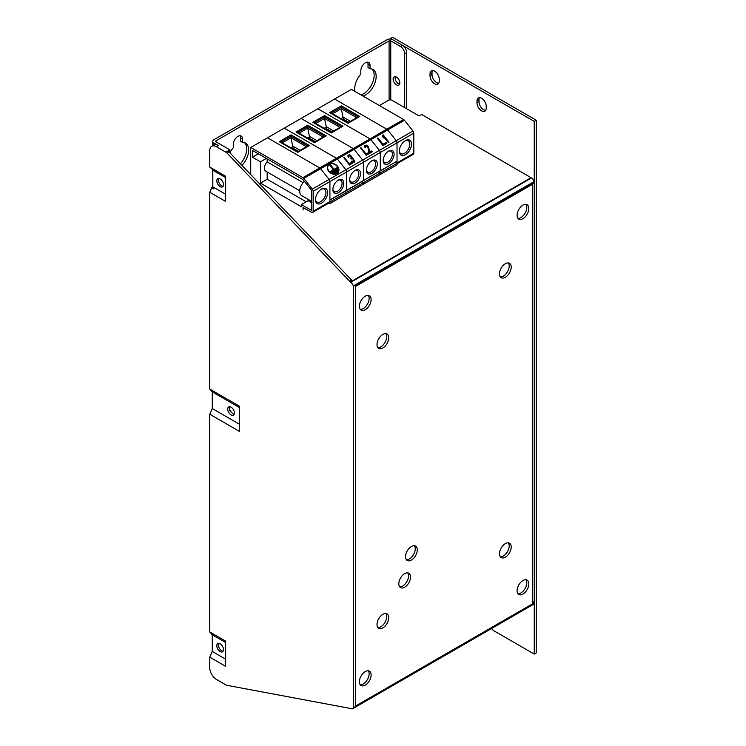<?xml version="1.0" encoding="UTF-8"?>
<svg xmlns="http://www.w3.org/2000/svg" width="746" height="746" viewBox="0 0 746 746"><rect width="100%" height="100%" fill="white"/><g stroke="black" fill="none" stroke-linecap="round" stroke-linejoin="round"><path stroke-width="1.12" d="M366.426 169.687A6.527 3.767 120 0 0 367.759 172.223A6.527 3.767 120 0 0 371.023 171.897A6.527 3.767 120 0 0 375.63 163.906A6.527 3.767 120 0 0 374.278 160.922A6.527 3.767 120 0 0 371.424 161.033M377.308 163.906A7.712 4.448 -60 0 1 371.853 173.352A7.712 4.448 -60 0 1 366.407 170.2A7.712 4.448 -60 0 1 371.853 160.754A7.712 4.448 -60 0 1 377.308 163.906M396.984 163.253A2.369 1.371 60 0 0 397.021 162.889L397.021 142.84A2.369 1.371 -120 0 0 396.201 140.696L387.687 129.972L370.911 139.661A2.369 1.371 -120 0 0 370.053 138.896L317.843 108.748L301.067 118.437L353.278 148.575A2.369 1.371 60 0 1 354.136 149.34L362.649 160.064L354.136 149.34A2.369 1.371 -120 0 0 353.278 148.575L301.067 118.437L284.291 128.116L336.502 158.264A2.369 1.371 60 0 1 337.36 159.029L345.874 169.752L337.36 159.029A2.369 1.371 -120 0 0 336.502 158.264L284.291 128.116L250.74 147.484L302.951 177.632A2.369 1.371 60 0 1 303.808 178.397L320.584 168.717A2.369 1.371 -120 0 0 319.726 167.953L267.516 137.805L319.726 167.953A2.369 1.371 60 0 1 320.584 168.717L329.098 179.441L320.584 168.717L354.136 149.34L370.911 139.661L379.425 150.384L370.911 139.661A2.369 1.371 60 0 0 370.053 138.896L386.829 129.207A2.369 1.371 60 0 1 387.687 129.972A2.369 1.371 -120 0 0 386.829 129.207L334.618 99.059L317.843 108.748L370.053 138.896L302.951 177.632M303.808 178.397L312.322 189.12A2.369 1.371 60 0 1 313.143 191.265L313.143 211.314A2.369 1.371 60 0 1 312.649 212.405L329.424 202.716A2.369 1.371 -120 0 0 329.918 201.625L329.918 181.576L329.918 199.891L346.694 190.202L346.694 171.897L346.694 190.202L363.47 180.513L363.47 162.208L380.246 152.529A2.369 1.371 -120 0 0 379.425 150.384L396.201 140.696A2.369 1.371 60 0 1 397.021 142.84L380.246 152.529L380.246 170.834L380.246 152.529A2.369 1.371 -120 0 0 379.425 150.384L362.649 160.064A2.369 1.371 -120 0 1 363.47 162.208L363.47 180.513L380.246 170.834L397.021 161.145L397.021 142.84L413.797 133.152A2.369 1.371 -120 0 0 412.976 131.007L404.463 120.283A2.369 1.371 -120 0 0 403.605 119.528L351.394 89.38L334.618 99.059L386.829 129.207L403.605 119.528M328.939 202.996L329.918 203.565L363.47 184.197L363.47 182.649L361.791 181.483L378.567 171.794L380.246 172.96L378.567 171.99L395.343 162.115M329.918 200.077L361.791 181.679L363.47 182.649L363.47 184.197L380.246 174.508L380.246 172.96L346.694 192.328L345.016 191.368L346.694 192.328L329.918 202.017L329.918 203.565M324.547 115.527L343.001 126.177L331.261 132.965L312.807 122.307L324.547 115.527L324.547 116.88L341.323 126.568L331.261 132.378L331.261 132.965M369.065 153.639L366.23 155.345L360.542 147.95L360.999 147.68L366.044 154.03L368.328 152.706L369.065 153.639L366.323 155.224L360.542 147.95M365.242 147.783L365.708 147.447L365.242 147.783L364.822 147.121L364.701 145.843L366.631 145.106L368.655 147.102L369.671 152.165L371.806 150.925L372.422 151.699L369.587 153.406L367.703 146.822L365.652 146.188M343.001 126.177L341.323 126.568M312.807 122.307L314.486 122.698L324.547 116.88L324.547 118.437L339.98 127.342M331.261 132.378L314.486 122.698M364.785 145.722L364.635 146.328M364.822 147.121L364.729 146.207M365.326 147.671L364.915 147.009M365.708 147.447L365.95 146.02M367.452 146.505L367.013 146.011M368.039 147.531L367.787 146.701M368.972 152.632L368.123 147.41M369.587 153.406L369.065 152.51M372.422 151.699L369.671 153.284M325.89 129.282L326.645 128.844L332.017 131.939M315.828 123.472L324.547 118.437L326.645 128.844M333.695 130.979L326.645 126.904L324.212 128.312M405.404 140.621L405.404 140.621A8.644 4.989 -60 0 1 411.522 144.155A8.644 4.989 -60 0 1 405.404 154.739A8.644 4.989 -60 0 1 399.296 151.214A8.644 4.989 -60 0 1 405.404 140.621L405.404 140.621M399.315 150.692A7.432 4.289 120 0 0 400.788 153.601A7.432 4.289 120 0 0 404.556 153.256A7.432 4.289 120 0 0 409.423 146.664A7.432 4.289 120 0 0 408.23 140.724A7.432 4.289 120 0 0 404.966 140.901M397.021 163.691L413.303 154.291A2.369 1.371 -120 0 0 413.797 153.2L413.797 133.152M345.351 120.274L348.541 122.4M388.629 151.074L388.629 151.074A7.712 4.448 -60 0 1 394.084 154.217A7.712 4.448 -60 0 1 388.629 163.663A7.712 4.448 -60 0 1 383.183 160.511A7.712 4.448 -60 0 1 388.629 151.074L388.629 151.074M383.202 159.998A6.527 3.767 120 0 0 384.535 162.535A6.527 3.767 120 0 0 387.789 162.208A6.527 3.767 120 0 0 392.06 156.464A6.527 3.767 120 0 0 391.053 151.233A6.527 3.767 120 0 0 388.2 151.345M412.976 131.007L396.201 140.696L387.687 129.972L404.463 120.283M397.021 163.271L380.246 172.96L380.246 174.508L397.021 164.829L397.021 163.271L395.343 162.311M341.323 105.839L359.777 116.497L348.037 123.276L329.583 112.618L341.323 105.839L341.323 107.2L358.099 116.88L348.037 122.698L348.037 123.276M386.866 143.363L383.006 145.656L377.317 138.262L377.952 137.898L382.987 144.248L386.13 142.43L386.866 143.363L383.099 145.535L377.317 138.262M383.78 137.917L382.707 136.798L382.558 135.231L382.791 136.686L383.78 137.917L383.547 136.471L388.34 142.514L383.593 136.751M359.777 116.497L358.099 116.88M329.583 112.618L331.261 113.01L341.323 107.2L341.323 108.748L356.756 117.654M348.037 122.698L331.261 113.01M388.964 142.15L383.192 134.867L382.558 135.231M342.666 119.593L343.421 119.155L348.792 122.26M332.604 113.784L341.323 108.748L343.421 119.155M350.471 121.29L343.421 117.225L340.987 118.623M371.946 69.014A15.181 8.765 -60 0 1 373.047 81.407A15.181 8.765 -60 0 1 363.423 93.865A15.181 8.765 -60 0 1 361.017 94.938M367.526 62.142A6.527 3.767 -60 0 1 368.03 64.277L368.03 67.606L370.044 68.772A15.181 8.765 -60 0 1 373.028 69.481A15.181 8.765 -60 0 1 375.35 81.64A15.181 8.765 -60 0 1 365.428 95.022A15.181 8.765 -60 0 1 363.032 96.094M354.965 91.441A15.181 8.765 -60 0 1 360.822 74.096L360.822 70.767A6.527 3.767 -60 0 1 363.666 64.193A6.527 3.767 -60 0 1 368.692 62.45A6.527 3.767 -60 0 1 370.044 65.434L368.03 64.277M229.889 152.688A15.181 8.765 -60 0 1 233.321 147.708L233.321 144.37A6.527 3.767 -60 0 1 236.174 137.805A6.527 3.767 -60 0 1 241.2 136.061A6.527 3.767 -60 0 1 242.553 139.045L240.538 137.879L240.538 141.218L242.553 142.374A15.181 8.765 -60 0 1 245.527 143.083A15.181 8.765 -60 0 1 241.956 165.416M234.216 414.198A4.746 2.742 -120 0 1 233.069 413.778A4.746 2.742 -120 0 1 230.393 410.673L229.889 410.962A4.746 2.742 60 0 1 229.563 406.729M231.064 414.935A4.746 2.742 60 0 1 227.959 410.757A4.746 2.742 60 0 1 228.686 406.952A4.746 2.742 60 0 1 231.064 407.185A4.746 2.742 60 0 1 234.16 411.372A4.746 2.742 60 0 1 233.433 415.168A4.746 2.742 60 0 1 231.064 414.935M223.157 186.239A4.746 2.742 60 0 1 221.665 185.782A4.746 2.742 60 0 1 218.662 178.443M220.154 178.9A4.746 2.742 -120 0 0 217.785 178.667A4.746 2.742 -120 0 0 217.058 182.472A4.746 2.742 -120 0 0 220.154 186.649A4.746 2.742 -120 0 0 222.532 186.882A4.746 2.742 -120 0 0 223.259 183.087A4.746 2.742 -120 0 0 220.154 178.9M223.157 651.137A4.746 2.742 60 0 1 221.665 650.68A4.746 2.742 60 0 1 218.662 643.341M220.154 651.547A4.746 2.742 60 0 1 217.058 647.369A4.746 2.742 60 0 1 217.785 643.565A4.746 2.742 60 0 1 220.154 643.807A4.746 2.742 60 0 1 223.259 647.985A4.746 2.742 60 0 1 222.532 651.79A4.746 2.742 60 0 1 220.154 651.547M399.623 84.121A4.746 2.742 60 0 1 398.476 83.701A4.746 2.742 60 0 1 395.324 76.679M396.471 77.108A4.746 2.742 -120 0 0 394.093 76.875A4.746 2.742 -120 0 0 393.366 80.68A4.746 2.742 -120 0 0 396.471 84.858A4.746 2.742 -120 0 0 398.84 85.091A4.746 2.742 -120 0 0 399.567 81.295A4.746 2.742 -120 0 0 396.471 77.108M439.245 81.081A6.527 3.767 60 0 1 437.893 84.065A6.527 3.767 60 0 1 434.629 83.748A6.527 3.767 60 0 1 430.022 75.756L430.022 73.817A6.527 3.767 60 0 1 431.365 70.833A6.527 3.767 60 0 1 436.401 72.576A6.527 3.767 60 0 1 439.245 79.141L439.245 81.081M432.531 70.525A6.527 3.767 -120 0 0 432.027 72.651L432.027 74.591A6.527 3.767 -120 0 0 436.643 82.582A6.527 3.767 -120 0 0 438.741 83.207M486.215 108.198A6.527 3.767 60 0 1 484.863 111.191A6.527 3.767 60 0 1 481.599 110.865A6.527 3.767 60 0 1 476.992 102.873L476.992 100.934A6.527 3.767 60 0 1 478.345 97.95A6.527 3.767 60 0 1 483.371 99.694A6.527 3.767 60 0 1 486.215 106.268L486.215 108.198M479.51 97.642A6.527 3.767 -120 0 0 479.007 99.778L479.007 101.708A6.527 3.767 -120 0 0 483.613 109.699A6.527 3.767 -120 0 0 485.711 110.333M411.391 560.087A8.299 4.793 120 0 0 416.818 552.767A8.299 4.793 120 0 0 415.55 546.119A8.299 4.793 120 0 0 411.391 546.529A8.299 4.793 120 0 0 405.973 553.84A8.299 4.793 120 0 0 407.241 560.498A8.299 4.793 120 0 0 411.391 560.087M406.365 559.705A8.299 4.793 120 0 0 409.386 558.922A8.299 4.793 120 0 0 414.496 552.534A8.299 4.793 120 0 0 414.422 545.746M382.875 627.88A8.299 4.793 120 0 0 388.302 620.569A8.299 4.793 120 0 0 387.025 613.911A8.299 4.793 120 0 0 382.875 614.322A8.299 4.793 120 0 0 377.448 621.642A8.299 4.793 120 0 0 378.726 628.3A8.299 4.793 120 0 0 382.875 627.88M377.84 627.498A8.299 4.793 120 0 0 380.861 626.724A8.299 4.793 120 0 0 385.971 620.336A8.299 4.793 120 0 0 385.896 613.548M505.34 557.178A8.299 4.793 120 0 0 510.758 549.867A8.299 4.793 120 0 0 509.49 543.209A8.299 4.793 120 0 0 505.34 543.62A8.299 4.793 120 0 0 499.913 550.94A8.299 4.793 120 0 0 501.191 557.588A8.299 4.793 120 0 0 505.34 557.178M500.305 556.796A8.299 4.793 120 0 0 503.326 556.022A8.299 4.793 120 0 0 508.436 549.634A8.299 4.793 120 0 0 508.362 542.846M365.26 309.721A8.299 4.793 120 0 0 370.687 302.4A8.299 4.793 120 0 0 369.41 295.752A8.299 4.793 120 0 0 365.26 296.162A8.299 4.793 120 0 0 359.842 303.473A8.299 4.793 120 0 0 361.111 310.131A8.299 4.793 120 0 0 365.26 309.721M360.225 309.338A8.299 4.793 120 0 0 363.255 308.555A8.299 4.793 120 0 0 368.365 302.167A8.299 4.793 120 0 0 368.282 295.379M522.955 218.681A8.299 4.793 120 0 0 528.373 211.36A8.299 4.793 120 0 0 527.105 204.702A8.299 4.793 120 0 0 522.955 205.113A8.299 4.793 120 0 0 517.528 212.433A8.299 4.793 120 0 0 518.796 219.091A8.299 4.793 120 0 0 522.955 218.681M517.92 218.289A8.299 4.793 120 0 0 520.941 217.515A8.299 4.793 120 0 0 526.051 211.127A8.299 4.793 120 0 0 525.977 204.339M505.34 277.27A8.299 4.793 120 0 0 510.758 269.959A8.299 4.793 120 0 0 509.49 263.301A8.299 4.793 120 0 0 505.34 263.711A8.299 4.793 120 0 0 499.913 271.031A8.299 4.793 120 0 0 501.191 277.68A8.299 4.793 120 0 0 505.34 277.27M500.305 276.887A8.299 4.793 120 0 0 503.326 276.113A8.299 4.793 120 0 0 508.436 269.726A8.299 4.793 120 0 0 508.362 262.937M382.875 347.972A8.299 4.793 120 0 0 388.302 340.661A8.299 4.793 120 0 0 387.025 334.003A8.299 4.793 120 0 0 382.875 334.413A8.299 4.793 120 0 0 377.448 341.733A8.299 4.793 120 0 0 378.726 348.391A8.299 4.793 120 0 0 382.875 347.972M377.84 347.589A8.299 4.793 120 0 0 380.861 346.815A8.299 4.793 120 0 0 385.971 340.428A8.299 4.793 120 0 0 385.896 333.639M365.26 685.126A8.299 4.793 120 0 0 370.687 677.806A8.299 4.793 120 0 0 369.41 671.158A8.299 4.793 120 0 0 365.26 671.568A8.299 4.793 120 0 0 359.842 678.879A8.299 4.793 120 0 0 361.111 685.537A8.299 4.793 120 0 0 365.26 685.126M360.225 684.744A8.299 4.793 120 0 0 363.255 683.961A8.299 4.793 120 0 0 368.365 677.573A8.299 4.793 120 0 0 368.282 670.785M522.955 594.086A8.299 4.793 120 0 0 528.373 586.766A8.299 4.793 120 0 0 527.105 580.108A8.299 4.793 120 0 0 522.955 580.528A8.299 4.793 120 0 0 517.528 587.839A8.299 4.793 120 0 0 518.796 594.497A8.299 4.793 120 0 0 522.955 594.086M517.92 593.704A8.299 4.793 120 0 0 520.941 592.921A8.299 4.793 120 0 0 526.051 586.533A8.299 4.793 120 0 0 525.977 579.745M404.686 587.205A8.299 4.793 120 0 0 410.113 579.884A8.299 4.793 120 0 0 408.836 573.236A8.299 4.793 120 0 0 404.686 573.646A8.299 4.793 120 0 0 399.259 580.966A8.299 4.793 120 0 0 400.537 587.615A8.299 4.793 120 0 0 404.686 587.205M399.651 586.822A8.299 4.793 120 0 0 402.672 586.048A8.299 4.793 120 0 0 407.782 579.651A8.299 4.793 120 0 0 407.708 572.872M406.701 108.785L406.701 52.686A6.024 3.478 60 0 0 402.439 45.301L392.778 39.724A4.038 2.331 180 0 0 387.071 39.724L213.953 139.679A4.038 2.331 180 0 0 212.769 141.32A4.038 2.331 180 0 0 213.953 142.971L218.475 145.582A9.493 5.483 -120 0 0 213.953 145.004L213.953 142.971M244.455 142.617A15.181 8.765 -60 0 1 240.38 163.775M240.035 135.753A6.527 3.767 -60 0 1 240.538 137.879M491.614 628.496A4.746 2.742 -120 0 0 493.852 630.771L534.229 654.083L534.229 603.337A4.924 2.844 -120 0 1 534.155 603.551A4.038 2.331 60 0 1 533.53 604.297L352.69 708.7A4.038 2.331 -120 0 1 350.667 708.504L350.154 708.206A2.369 1.371 -120 0 1 349.529 708.28L227.054 685.35A4.746 2.742 -120 0 1 225.982 684.931L216.461 679.438A9.493 5.483 -120 0 1 209.757 667.819L209.757 657.161L212.274 651.454L212.274 634.79L209.757 631.983L225.656 641.168L225.656 666.346L209.757 657.161M225.656 194.277L212.834 186.873L213.953 188.952L211.771 187.694L209.757 192.263L209.757 389.076L239.41 406.197L239.41 431.375L209.757 414.254L209.757 631.983M212.834 186.873L212.834 170.219L225.656 177.623M353.39 286.212L355.404 285.056L355.404 706.583L353.39 707.74L353.39 286.212A4.038 2.331 60 0 0 353.315 285.942A4.038 2.331 -120 0 0 350.667 282.342L350.228 282.091A2.369 1.371 -120 0 0 349.622 281.251L227.138 153.191A4.746 2.742 -120 0 0 225.879 152.184L216.461 146.748A9.493 5.483 -120 0 0 211.724 146.281A9.493 5.483 -120 0 0 209.757 150.617L209.757 167.085L213.953 170.592L212.834 170.219M402.439 45.301L400.425 46.466L390.764 40.89A1.184 0.681 180 0 0 389.086 40.89L215.958 140.835A1.184 0.681 180 0 0 215.613 141.32A1.184 0.681 180 0 0 215.958 141.805L229.889 149.843L227.894 151.018A4.746 2.742 60 0 1 229.153 152.035L351.636 280.086L349.622 281.251M370.044 68.772L370.044 65.434M242.553 142.374L242.553 139.045M352.69 708.7A4.038 2.331 -120 0 0 353.315 707.963A4.924 2.844 60 0 0 353.39 707.74M209.757 167.085L225.656 176.261L225.656 201.448L209.757 192.263M229.889 152.799L229.889 149.843M211.724 146.281L213.729 145.116A9.493 5.483 60 0 1 213.953 145.004M400.425 46.466A6.024 3.478 60 0 1 404.686 53.843L404.686 107.62M379.406 105.55L388.582 100.262A2.369 1.371 180 0 1 391.939 100.262L418.273 115.462A1.184 0.681 0 0 0 419.951 115.462L421.63 114.492L531.068 177.679L352.243 280.925A2.369 1.371 -120 0 0 351.636 280.086M350.667 282.342L531.506 177.93A4.038 2.331 60 0 1 534.155 181.53A4.038 2.331 -120 0 1 534.229 181.81L534.229 121.393L390.596 38.466L390.596 39.072M390.596 38.466L392.61 37.3L536.243 120.227L536.243 652.927L534.229 654.083M209.757 389.076L212.274 391.883L239.41 407.549M209.757 414.254L212.274 408.538L212.274 391.883M350.228 282.091L352.681 281.177M353.315 285.942L534.155 181.53M534.155 603.551L353.315 707.963M225.656 659.175L212.274 651.454M212.274 634.79L225.656 642.52M239.41 424.213L212.274 408.538M534.229 121.393L536.243 120.227M532.681 601.509L534.229 602.554L534.229 182.947M303.081 207.798L307.529 210.008M355.404 285.056A4.038 2.331 60 0 1 355.534 285.83L534.36 182.584A4.038 2.331 -120 0 0 534.229 181.81M355.404 286.399L355.534 706.042A4.924 2.844 60 0 1 355.404 706.583M534.229 603.337A4.924 2.844 -120 0 0 534.36 602.637L532.681 603.607M355.534 286.119L534.36 182.584M355.534 286.473L532.681 184.197L532.681 603.766L355.534 706.042M327.643 192.58A8.644 4.989 -60 0 1 321.526 203.164A8.644 4.989 -60 0 1 315.418 199.639A8.644 4.989 -60 0 1 321.526 189.055A8.644 4.989 -60 0 1 327.643 192.58M315.437 199.117A7.432 4.289 120 0 0 316.91 202.026A7.432 4.289 120 0 0 322.664 200.096A7.432 4.289 120 0 0 325.937 192.58A7.432 4.289 120 0 0 324.351 189.148A7.432 4.289 120 0 0 321.088 189.325M250.74 147.484L250.74 174.601M313.143 191.265L329.918 181.576A2.369 1.371 -120 0 0 329.098 179.441L362.649 160.064A2.369 1.371 -120 0 1 363.47 162.208L346.694 171.897A2.369 1.371 -120 0 0 345.874 169.752A2.369 1.371 -120 0 1 346.694 171.897L329.918 181.576A2.369 1.371 -120 0 0 329.098 179.441L312.322 189.12M303.081 209.962L303.081 207.444L311.464 212.284A2.369 1.371 60 0 0 312.649 212.405M260.466 183.134L260.466 161.826L252.418 157.173L252.418 150.394L302.951 179.572L311.464 190.295L311.464 210.344L301.403 204.535L301.403 206.763L260.466 183.134L267.18 179.254L267.18 171.99M258.284 153.788L252.418 157.173M260.466 161.826L266.341 158.432M299.733 190.78L265.716 171.142A6.285 3.627 -60 0 1 267.18 161.91L267.18 158.917M306.177 201.774L267.18 179.254M311.464 202.595L308.107 200.665L301.403 204.535M267.18 161.91L303.062 182.63M304.303 181.269A9.493 5.483 120 0 0 301.692 195.611L311.464 201.252M355.077 170.442L355.077 170.442A7.712 4.448 -60 0 1 360.532 173.594A7.712 4.448 -60 0 1 355.077 183.031A7.712 4.448 -60 0 1 349.632 179.889A7.712 4.448 -60 0 1 355.077 170.442L355.077 170.442M349.65 179.376A6.527 3.767 120 0 0 350.984 181.903A6.527 3.767 120 0 0 354.247 181.586A6.527 3.767 120 0 0 358.509 175.832A6.527 3.767 120 0 0 357.502 170.601A6.527 3.767 120 0 0 354.648 170.713M307.772 125.216L326.226 135.865L314.486 142.645L296.031 131.995L307.772 125.216L307.772 126.568L324.547 136.257L314.486 142.066L314.486 142.645M352.289 163.327L349.454 165.025L343.766 157.63L344.223 157.369L349.268 163.719L351.553 162.395L352.289 163.327L349.548 164.913L343.766 157.63M348.009 155.41L349.231 154.702L350.573 155.28L354.816 161.192L353.884 162.469L351.907 161.807L351.925 161.052L353.884 161.276L353.828 160.026L352.69 158.87L351.329 158.982L350.834 158.357L351.347 157.098L350.238 155.7L348.96 155.765L348.55 157.35L347.953 155.895M351.18 158.096L350.676 156.194L348.876 155.877M348.932 157.136L348.466 157.471L347.86 156.017M346.694 193.885L346.694 192.328L346.694 193.885M326.226 135.865L324.547 136.257M296.031 131.995L297.71 132.378L307.772 126.568L307.772 128.116L323.204 137.031M314.486 142.066L297.71 132.378M351.329 158.982L350.928 158.245M352.215 158.693L351.72 158.684M353.334 159.402L352.774 158.758M353.828 160.026L353.418 159.29M353.996 160.371L353.912 159.905M354.089 160.772L354.08 160.259M351.907 161.807L351.543 161.267M352.429 162.18L351.991 161.686M353.455 162.497L352.989 162.246M354.574 162.003L353.968 162.358M309.114 138.961L309.87 138.532L315.241 141.628M299.053 133.161L307.772 128.116L309.87 138.532M316.919 140.658L309.87 136.593L307.436 138.001M338.143 172.475A6.164 4.877 -144 0 1 338.106 172.531A6.164 4.877 -144 0 1 336.866 173.641A6.164 4.877 -144 0 1 329.452 172.186A6.164 4.877 -144 0 1 328.128 165.276A6.164 4.877 -144 0 1 328.165 165.22M336.959 173.52A6.164 4.877 -144 0 1 329.536 172.065A6.164 4.877 -144 0 1 328.212 165.164A6.164 4.877 -144 0 1 329.443 164.055A6.164 4.877 -144 0 1 336.866 165.509A6.164 4.877 -144 0 1 338.19 172.419A6.164 4.877 -144 0 1 336.959 173.52M338.302 180.131L338.302 180.131A7.712 4.448 -60 0 1 343.757 183.274A7.712 4.448 -60 0 1 338.302 192.72A7.712 4.448 -60 0 1 332.856 189.568A7.712 4.448 -60 0 1 338.302 180.131L338.302 180.131M332.875 189.055A6.527 3.767 120 0 0 334.208 191.591A6.527 3.767 120 0 0 337.472 191.265A6.527 3.767 120 0 0 341.733 185.521A6.527 3.767 120 0 0 340.726 180.29A6.527 3.767 120 0 0 337.873 180.401M329.592 164.241A5.931 4.69 -144 0 1 336.726 165.64A5.931 4.69 -144 0 1 337.994 172.279A5.931 4.69 -144 0 1 336.81 173.342A5.931 4.69 -144 0 1 329.676 171.944A5.931 4.69 -144 0 1 328.408 165.304A5.931 4.69 -144 0 1 329.592 164.241M337.957 172.335A5.931 4.69 36 0 0 336.605 165.724A5.931 4.69 36 0 0 329.508 164.362A5.931 4.69 36 0 0 328.361 165.36M290.996 134.895L309.45 145.554L297.71 152.333L279.256 141.675L290.996 134.895L290.996 136.257L307.772 145.936L297.71 151.746L297.71 152.333M309.45 145.554L307.772 145.936M279.256 141.675L280.934 142.066L290.996 136.257L290.996 137.805L306.429 146.71M297.71 151.746L280.934 142.066M292.339 148.65L293.094 148.212L298.465 151.317M282.277 142.84L290.996 137.805L293.094 148.212M300.144 150.347L293.094 146.281L290.66 147.68M334.544 173.566L337.901 171.636L334.46 173.687L333.966 172.839L334.46 173.687M332.772 172.867L337.798 169.967L332.688 172.988L332.194 172.139L332.688 172.988M330.991 172.167L337.621 168.419L330.907 172.289L330.413 171.44L330.907 172.289M333.154 169.351L333.826 168.96L333.07 169.463L329.546 164.801L333.07 169.463M337.901 171.636L337.323 170.899L333.966 172.839M337.798 169.967L337.229 169.239L332.194 172.139M337.705 168.298L337.127 167.57L330.413 171.44M333.826 168.96L330.217 164.418L329.546 164.801M397.021 162.889L413.797 153.2M216.461 146.748L218.475 145.582M227.894 151.018L225.879 152.184M389.086 40.89L389.086 100.039M215.958 141.805L215.958 140.835M390.764 99.889L390.764 40.89M227.138 153.191L229.153 152.035M406.701 52.686L404.686 53.843M430.022 75.756L432.027 74.591M432.027 72.651L430.022 73.817M479.007 99.778L476.992 100.934M479.007 101.708L476.992 102.873M313.143 211.314L329.918 201.625M212.769 188.272L212.769 169.911M212.769 145.675L212.769 141.32"/></g></svg>
